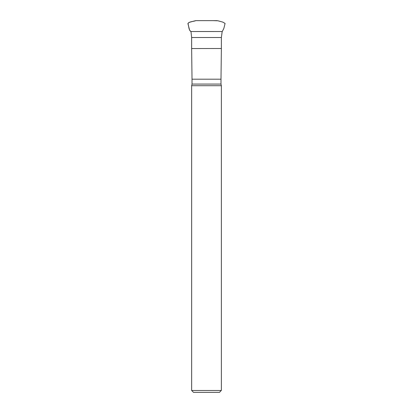<?xml version="1.0" encoding="UTF-8"?>
<svg xmlns="http://www.w3.org/2000/svg" width="413" height="413" viewBox="0 0 413 413"><rect width="100%" height="100%" fill="white"/><g stroke="black" fill="none" stroke-linecap="round" stroke-linejoin="round"><path stroke-width="0.62" d="M221.373 48.553L220.991 79.193L192.019 79.193L191.637 48.553L221.373 48.507L191.637 48.553M220.991 84.076L221.363 85.697L191.647 85.697L192.019 84.076L220.991 84.076L220.991 79.193M221.218 390.491L191.647 390.491L193.506 392.35L219.504 392.35L221.218 390.491M221.373 48.507L221.373 37.516L191.637 37.516L191.637 48.507M217.253 20.65L195.788 20.65C193.279 21.662 189.603 21.378 187.925 23.489C188.906 26.045 188.602 29.927 190.811 31.517L222.297 31.512L223.867 28.378L225.08 23.427L222.803 22.106L217.95 20.789L213.036 20.65M199.051 20.65L195.721 20.65L193.862 21.12L188.999 22.431L187.92 23.634L189.65 30.309L190.982 31.517L191.637 37.516M221.373 37.516L222.179 31.517M192.019 79.193L192.019 84.076M191.647 85.697L191.647 390.491M221.363 85.697L221.363 390.491M211.848 20.65L206.882 20.65M200.997 20.65L199.83 20.65"/></g></svg>
